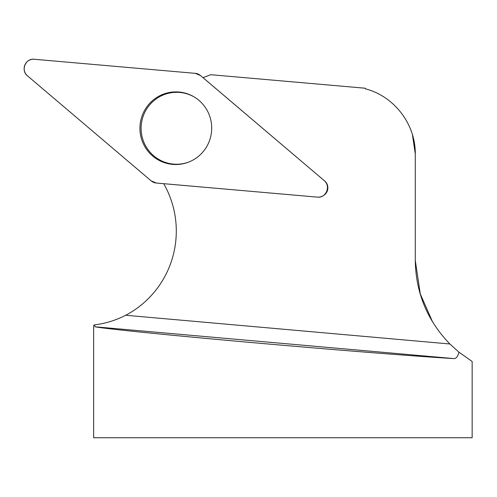 <?xml version="1.0" encoding="UTF-8"?>
<svg xmlns="http://www.w3.org/2000/svg" width="497" height="497" viewBox="0 0 497 497"><rect width="100%" height="100%" fill="white"/><g stroke="black" fill="none" stroke-linecap="round" stroke-linejoin="round"><path stroke-width="0.75" d="M94.387 324.895L95.138 326.802C105.314 328.79 172.068 335.5 253.178 342.681C334.232 349.869 419.064 356.585 454.003 358.592C456.221 358.61 457.867 356.467 458.942 352.162L472.15 361.481L472.15 437.739L93.641 437.739L93.641 325.585L94.387 324.895C105.296 323.578 115.739 320.366 125.704 315.26A94.629 93.461 95 0 0 163.712 183.685M412.398 134.451L415.275 153.921L415.275 260.378C415.796 292.801 427.333 320.671 449.872 343.98L125.704 315.26M432.676 322.143L420.282 293.932L415.275 260.378M324.193 180.579L200.44 75.507A9.387 9.275 -85 0 0 195.29 73.351L34.231 59.261A9.387 9.275 -85 0 0 27.447 75.811L151.194 180.889A9.387 9.275 -85 0 0 156.344 183.039L317.403 197.135A9.387 9.275 -85 0 0 324.193 180.579L202.956 77.619A94.629 93.461 95 0 0 210.622 74.693L365.301 88.23L365.301 88.801C394.115 96.126 415.647 124.194 415.275 153.921M324.715 181.001A8.934 8.822 95 0 1 323.243 195.694L322.646 196.023M458.942 352.162L449.872 343.98M189.102 161.916A35.964 35.523 95 0 1 141.241 125.169A35.964 35.523 95 0 1 194.756 97.3M142.682 114.329A36.331 35.883 -85 0 0 150.131 153.616A36.331 35.883 -85 0 0 188.761 162.053A36.331 35.883 -85 0 0 208.957 142.061A36.331 35.883 -85 0 0 194.439 97.108A36.331 35.883 -85 0 0 142.682 114.329M151.187 180.883L156.356 183.045L317.384 197.129C326.069 198.378 331.188 185.89 324.174 180.566L200.446 75.513L195.284 73.351L34.25 59.261C25.571 58.019 20.445 70.506 27.459 75.824L151.187 180.883M454.003 358.592L95.138 326.802"/></g></svg>
